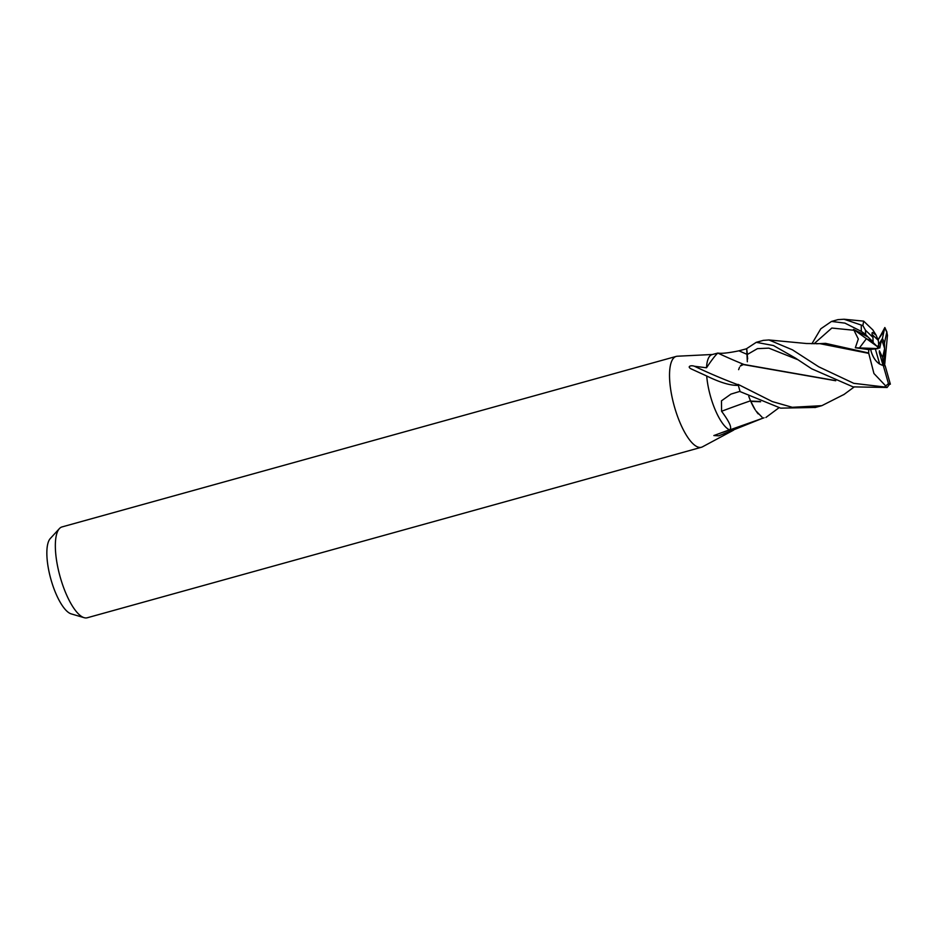 <?xml version="1.0" encoding="UTF-8"?>
<svg xmlns="http://www.w3.org/2000/svg" width="937" height="937" viewBox="0 0 937 937"><rect width="100%" height="100%" fill="white"/><g stroke="black" fill="none" stroke-linecap="round" stroke-linejoin="round"><path stroke-width="1.41" d="M797.879 359.703L768.82 348.131L757.436 348.646L747.41 354.444L746.684 348.681L747.328 361.764M712.495 354.479L677.322 356.224A47.143 15.191 74.5 0 0 676.233 356.4A47.143 15.191 74.5 0 0 674.535 407.08A47.143 15.191 74.5 0 0 701.45 447.254A47.143 15.191 74.5 0 0 702.481 446.832L733.519 430.188M844.108 394.395L821.854 405.662L792.257 407.29L772.322 401.586L738.11 384.381A39.284 12.661 74.5 0 0 739.316 388.878A39.284 12.661 74.5 0 1 738.356 385.353A5.317 1.71 -105.5 0 1 738.356 385.353C730.825 385.739 720.272 382.624 706.709 376.006A39.284 12.661 74.5 0 0 710.644 396.843A39.284 12.661 74.5 0 0 729.408 429.837C732.453 428.607 729.853 422.411 721.584 411.273L721.478 400.825L730.93 394.114L740.043 391.338A39.284 12.661 74.5 0 1 739.316 388.878A39.284 12.661 74.5 0 0 740.136 391.619L780.65 408.145L815.459 407.443M706.709 376.006L692.384 369.459C686.048 366.859 690.569 364.821 694.434 366.25L706.521 367.784C711.452 360.347 715.212 355.439 717.801 353.062C721.525 353.717 728.564 352.968 738.93 350.813L746.801 348.705M743.779 364.352L743.673 364.364A664.801 552.748 78.8 0 1 717.801 353.062L712.05 354.608A39.284 12.661 74.5 0 0 706.521 367.784M676.233 356.4L62.041 526.922A47.143 15.191 74.5 0 0 59.406 528.597A47.143 15.191 74.5 0 0 60.355 577.59A47.143 15.191 74.5 0 0 84.143 617.682A47.143 15.191 74.5 0 0 87.27 617.764L701.45 447.254M875.439 349.243L879.702 364.106C875.802 361.577 872.979 357.43 871.223 351.668L870.696 349.489L859.463 347.92L866.42 338.679L871.633 341.15L877.255 346.526L878.11 348.599L868.716 349.595L868.658 352.991L825.567 343.364L816.385 343.774M872.815 329.906L876.001 334.966L872.488 332.483L876.001 334.977L878.32 340.424L872.136 334.486M878.683 344.711L881.518 339.92L879.773 348.049L878.941 347.85L878.32 340.424M884.587 348.658C884.575 355.814 884.118 361.132 883.193 364.598L882.654 357.571L884.587 348.658A17.674 5.692 74.5 0 0 884.177 347.112A17.674 5.692 74.5 0 0 881.518 339.92M59.406 528.597L50.293 538.517A39.881 12.849 74.5 0 0 51.09 579.968A39.881 12.849 74.5 0 0 71.212 613.887L84.143 617.682M835.23 380.527L743.638 364.423A32.479 10.471 74.5 0 0 740.277 366.133M738.227 384.849A676.982 562.879 78.8 0 1 694.434 366.25M743.346 364.54L740.335 366.062M750.525 400.813A664.801 335.973 -8.9 0 0 721.584 411.273M750.689 401.188A32.479 10.471 74.5 0 0 755.222 409.844L750.572 400.966M762.495 418.312L718.738 435.822L713.853 435.553L729.408 429.837M755.866 410.828L762.027 417.152M748.768 396.398L750.607 401.071L760.012 401.481M878.11 348.599L855.329 347.768L868.716 349.595M865.331 334.251L868.002 337.004L853.525 329.344L877.255 346.526M868.002 337.004L873.167 341.923L866.42 338.679L859.463 347.92L870.696 349.501L871.223 351.668C873.788 359.527 877.805 364.13 883.263 365.477L883.193 364.598C884.2 360.733 884.657 354.877 884.575 347.006L884.434 343.118A17.674 5.692 74.5 0 0 882.431 338.456L878.074 345.776M878.847 346.819L879.773 348.049M883.064 365.442L879.386 352.663L879.374 350.789L882.654 357.571M818.762 366.824L792.444 349.841L768.949 339.967L763.35 340.365L756.253 342.333L773.458 345.542L795.583 358.157L811.665 368.791L853.068 386.876L887.116 387.473L890.15 383.432A36.145 11.642 74.5 0 1 888.463 383.631L884.493 386.981L853.771 383.327L818.762 366.824M747.656 358.953L746.672 348.611L756.253 342.333M888.463 383.631L883.263 365.477A17.674 5.692 74.5 0 0 884.973 365.723A17.674 5.692 74.5 0 0 885.125 365.664L884.868 365.746M880.698 335.341L884.856 327.528L884.036 331.007L878.074 339.826M811.899 343.774L820.789 328.805L831.517 321.438L844.94 323.124L861.396 331.417C865.987 334.509 866.842 335.481 863.949 334.333M872.991 330.058L863.645 321.133L862.895 325.619L844.038 319.236L837.912 319.658M890.361 384.193L885.125 365.664M884.587 365.781L887.468 335.364L886.8 332.213A36.145 11.642 74.5 0 0 884.821 327.962M835.734 380.75L743.217 364.54M741.518 365.02L742.444 364.645M738.625 369.658L739.492 367.363M760.645 401.739L750.842 401.411L753.969 407.747M758.197 413.896L756.78 412.128M779.01 407.736L765.88 417.48M853.525 329.344L858.315 339.018L855.329 347.768M854.286 330.304L831.833 328.044L813.984 343.797M868.658 352.991L868.904 353.811M768.949 339.967L806.441 343.516L819.875 343.656L868.763 353.366L873.928 373.5L886.039 386.267M884.036 331.007L882.431 338.456M884.434 343.118L886.8 332.213M872.488 332.483C871.726 332.776 871.914 334.427 873.026 337.461L865.46 330.211L862.895 325.619M873.026 337.461A17.674 5.692 74.5 0 0 873.167 341.923M747.445 354.514A659.648 548.461 78.8 0 1 738.93 350.813M861.302 325.362A39.284 12.661 74.5 0 0 861.396 331.417M884.399 329.812L879.117 338.21M867.065 335.938L858.737 332.003M865.46 330.211A36.145 11.642 74.5 0 0 865.753 334.661M884.493 386.981A39.284 12.661 74.5 0 0 887.116 387.473M764.042 417.797L723.235 432.215M831.517 321.438L838.17 319.587M853.982 387.11L843.663 394.723M863.645 321.133L844.038 319.236M878.297 339.475L880.979 334.802M814.944 407.583L821.854 405.662M884.856 327.528L886.976 332.143"/></g></svg>
